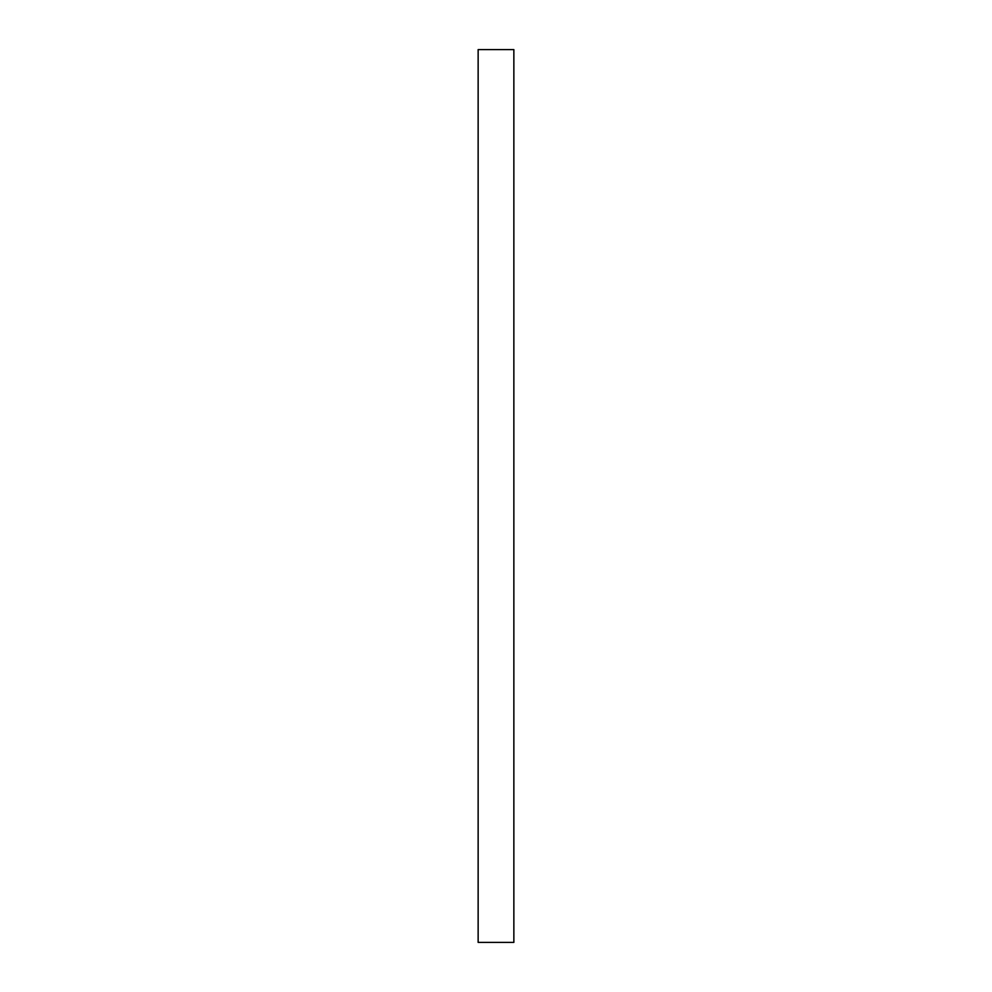 <?xml version="1.0" encoding="UTF-8"?>
<svg xmlns="http://www.w3.org/2000/svg" width="992" height="992" viewBox="0 0 992 992"><rect width="100%" height="100%" fill="white"/><g stroke="black" fill="none" stroke-linecap="round" stroke-linejoin="round"><path stroke-width="1.49" d="M513.856 49.6L513.856 942.4L478.144 942.4L478.144 49.6L513.856 49.6"/></g></svg>
